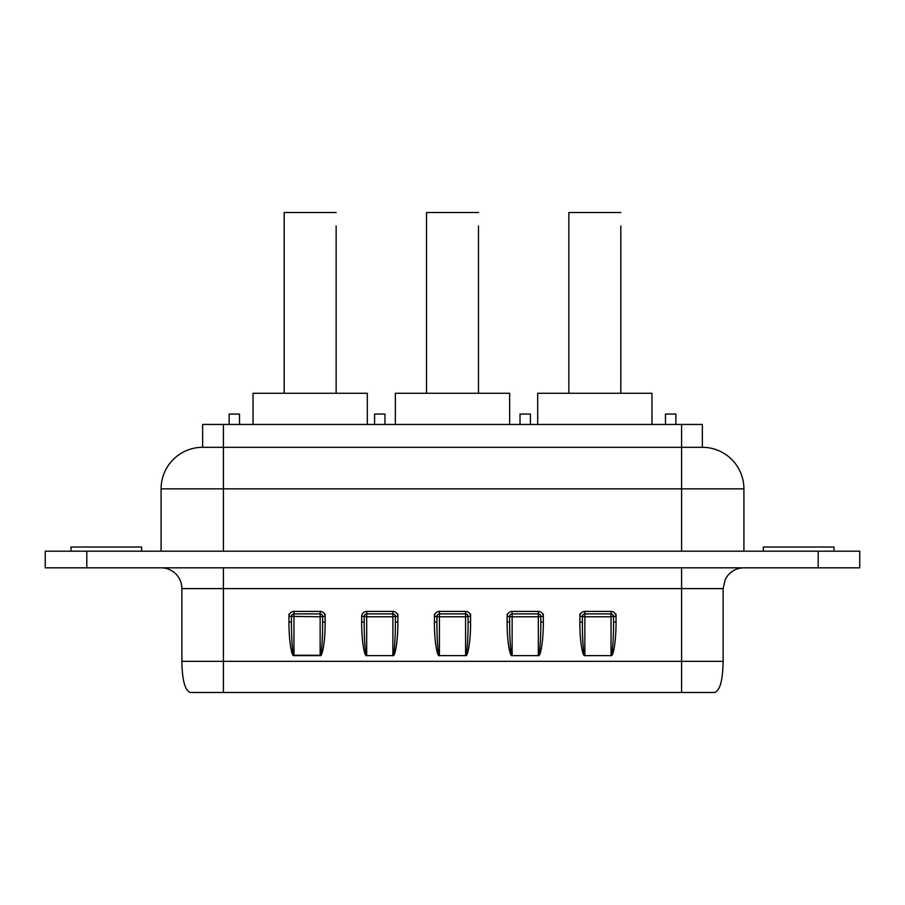 <?xml version="1.0" encoding="UTF-8"?>
<svg xmlns="http://www.w3.org/2000/svg" width="905" height="905" viewBox="0 0 905 905"><rect width="100%" height="100%" fill="white"/><g stroke="black" fill="none" stroke-linecap="round" stroke-linejoin="round"><path stroke-width="1.36" d="M833.98 551.19L833.98 547.039L763.345 547.039L763.345 551.19M141.655 551.19L141.655 547.039L71.02 547.039L71.02 551.19M161.09 567.82A20.781 20.781 0 0 1 181.871 588.601L181.871 661.317L223.422 661.317L223.422 567.82M714.317 692.483L190.684 692.483M743.91 551.19L743.91 488.858A41.551 41.551 0 0 0 702.359 447.308L681.578 447.308L681.578 551.19M743.91 488.858L161.09 488.858A41.551 41.551 0 0 1 202.641 447.308L681.578 447.308L681.578 424.445L702.359 424.445L702.359 447.308M651.973 424.445L651.973 393.279L537.694 393.279L537.694 424.445M620.807 393.279L620.807 225.99M568.86 393.279L568.86 212.517L620.807 212.517M367.306 424.445L367.306 393.279L253.027 393.279L253.027 424.445M336.14 393.279L336.14 225.99M284.193 393.279L284.193 212.517L336.14 212.517M509.639 424.445L509.639 393.279L395.361 393.279L395.361 424.445M478.474 393.279L478.474 225.99M426.527 393.279L426.527 212.517L478.474 212.517M202.641 447.308L202.641 424.445L681.578 424.445M665.48 424.445L665.48 414.06L675.865 414.06L675.865 424.445M520.024 424.445L520.024 414.06L530.421 414.06L530.421 424.445M374.58 424.445L374.58 414.06L384.976 414.06L384.976 424.445M229.135 424.445L229.135 414.06L239.52 414.06L239.52 424.445M426.527 225.945L426.527 212.517M284.193 225.945L284.193 212.517M568.86 225.945L568.86 212.517M818.199 551.19L45.25 551.19L45.25 567.82L859.75 567.82L859.75 551.19L818.199 551.19L818.199 567.82M616.022 622.21L616.022 622.029C616.248 638.659 613.5 657.143 611.033 655.639L584.856 655.639C582.39 657.143 579.641 638.659 579.867 622.029L582.367 622.029L582.367 616.396A2.489 2.489 0 0 1 584.856 613.907L584.856 611.407A4.989 4.989 0 0 0 579.867 616.396L579.867 614.088M543.305 622.029L540.805 622.029L540.805 616.396L543.305 616.396L543.305 614.088L543.305 622.029C543.52 638.659 540.783 657.143 538.317 655.639L512.128 655.639C509.662 657.143 506.924 638.659 507.151 622.029L509.639 622.029L509.639 616.396A2.489 2.489 0 0 1 512.128 613.907L512.128 611.407A4.989 4.989 0 0 0 507.151 616.396L507.151 614.088M470.577 622.21L470.577 622.029C470.804 638.659 468.055 657.143 465.589 655.639L439.411 655.639C436.945 657.143 434.196 638.659 434.423 622.029L436.911 622.029L436.911 616.396A2.489 2.489 0 0 1 439.411 613.907L439.411 611.407A4.989 4.989 0 0 0 434.423 616.396L434.423 614.088M397.849 622.029L395.361 622.029L395.361 616.396L397.849 616.396L397.849 614.088L397.849 622.029C398.076 638.659 395.338 657.143 392.872 655.639L366.683 655.639C364.217 657.143 361.48 638.659 361.695 622.029L364.195 622.029L364.195 616.396A2.489 2.489 0 0 1 366.683 613.907L366.683 611.407A4.989 4.989 0 0 0 361.695 616.396L361.695 622.029M325.133 622.21L325.133 622.029C325.359 638.659 322.61 657.143 320.144 655.639L293.967 655.639C291.501 657.143 288.752 638.659 288.978 622.029L291.467 622.029L291.467 616.396L291.467 622.029C291.353 638.478 292.734 656.759 293.967 655.277L320.144 655.277L320.144 616.769L291.467 616.396A2.489 2.489 0 0 1 293.967 613.907L293.967 611.407A4.989 4.989 0 0 0 288.978 616.396L288.978 614.088M223.422 692.483L223.422 661.317L681.578 661.317L681.578 692.483L696.364 692.483M613.533 616.396A2.489 2.489 0 0 0 611.033 613.907A2.489 2.489 0 0 1 613.533 616.396L616.022 616.396L616.022 622.029L613.533 622.029L613.533 616.396L611.033 616.769L611.033 613.907L584.856 613.907L584.856 616.769L582.367 616.396A2.489 2.489 0 0 1 584.856 613.907M540.805 616.396A2.489 2.489 0 0 0 538.317 613.907A2.489 2.489 0 0 1 540.805 616.396L538.317 616.769L538.317 613.907L512.128 613.907A2.489 2.489 0 0 0 509.639 616.396A2.489 2.489 0 0 1 512.128 613.907L512.128 616.769L507.151 616.396L507.151 622.21M322.632 616.396A2.489 2.489 0 0 0 320.144 613.907A2.489 2.489 0 0 1 322.632 616.396L325.133 616.396L325.133 622.029L322.632 622.029L322.632 616.396L320.144 616.769L320.144 613.907L293.967 613.907L293.967 655.639M468.089 616.396A2.489 2.489 0 0 0 465.589 613.907A2.489 2.489 0 0 1 468.089 616.396L470.577 616.396L470.577 622.029L468.089 622.029L468.089 616.396L465.589 616.769L465.589 613.907L439.411 613.907A2.489 2.489 0 0 0 436.911 616.396A2.489 2.489 0 0 1 439.411 613.907L439.411 616.769L434.423 616.396L434.423 622.029M395.361 616.396A2.489 2.489 0 0 0 392.872 613.907A2.489 2.489 0 0 1 395.361 616.396L392.872 616.769L392.872 613.907L366.683 613.907L366.683 616.769L364.195 616.396A2.489 2.489 0 0 1 366.683 613.907M613.533 622.029C613.647 638.478 612.266 656.759 611.033 655.277L611.033 616.769L584.856 616.769L584.856 655.277C583.623 656.759 582.254 638.478 582.367 622.029M540.805 622.029C540.919 638.478 539.55 656.759 538.317 655.277L538.317 616.769L512.128 616.769L512.128 655.277C510.895 656.759 509.526 638.478 509.639 622.029M468.089 622.029C468.19 638.478 466.822 656.759 465.589 655.277L465.589 616.769L439.411 616.769L439.411 655.277C438.178 656.759 436.81 638.478 436.911 622.029M395.361 622.029C395.474 638.478 394.105 656.759 392.872 655.277L392.872 616.769L366.683 616.769L366.683 655.277C365.45 656.759 364.082 638.478 364.195 622.029M322.632 622.029C322.746 638.478 321.377 656.759 320.144 655.277L320.144 655.639M722.507 661.317L681.578 661.317L681.578 588.601L181.871 588.601M223.422 424.445L223.422 551.19M86.801 551.19L86.801 567.82M584.856 611.407L611.033 611.407A4.989 4.989 0 0 1 616.022 616.396L616.022 614.088M582.367 616.396L579.867 616.396L579.867 622.21M439.411 611.407L465.589 611.407A4.989 4.989 0 0 1 470.577 616.396L470.577 614.088M293.967 611.407L320.144 611.407A4.989 4.989 0 0 1 325.133 616.396L325.133 614.088M293.967 613.907A2.489 2.489 0 0 0 291.467 616.396L288.978 616.396L288.978 622.21M512.128 611.407L538.317 611.407A4.989 4.989 0 0 1 543.305 616.396M366.683 611.407L392.872 611.407A4.989 4.989 0 0 1 397.849 616.396M714.826 692.483C722.032 689.327 722.903 672.132 723.129 661.317L723.129 588.601L681.578 588.601L681.578 567.82M584.856 655.639L611.033 655.639M512.128 655.639L538.317 655.639M439.411 655.639L465.589 655.639M366.683 655.639L392.872 655.639M611.033 613.907L611.033 611.407M538.317 613.907L538.317 611.407M465.589 613.907L465.589 611.407M392.872 613.907L392.872 611.407M364.195 616.396L361.695 616.396M320.144 613.907L320.144 611.407M161.09 488.858L161.09 551.19M181.871 661.317C182.097 672.132 182.968 689.327 190.174 692.483M723.129 588.601L725.256 579.46L727.597 575.738C731.828 570.602 737.27 567.967 743.91 567.82"/></g></svg>
